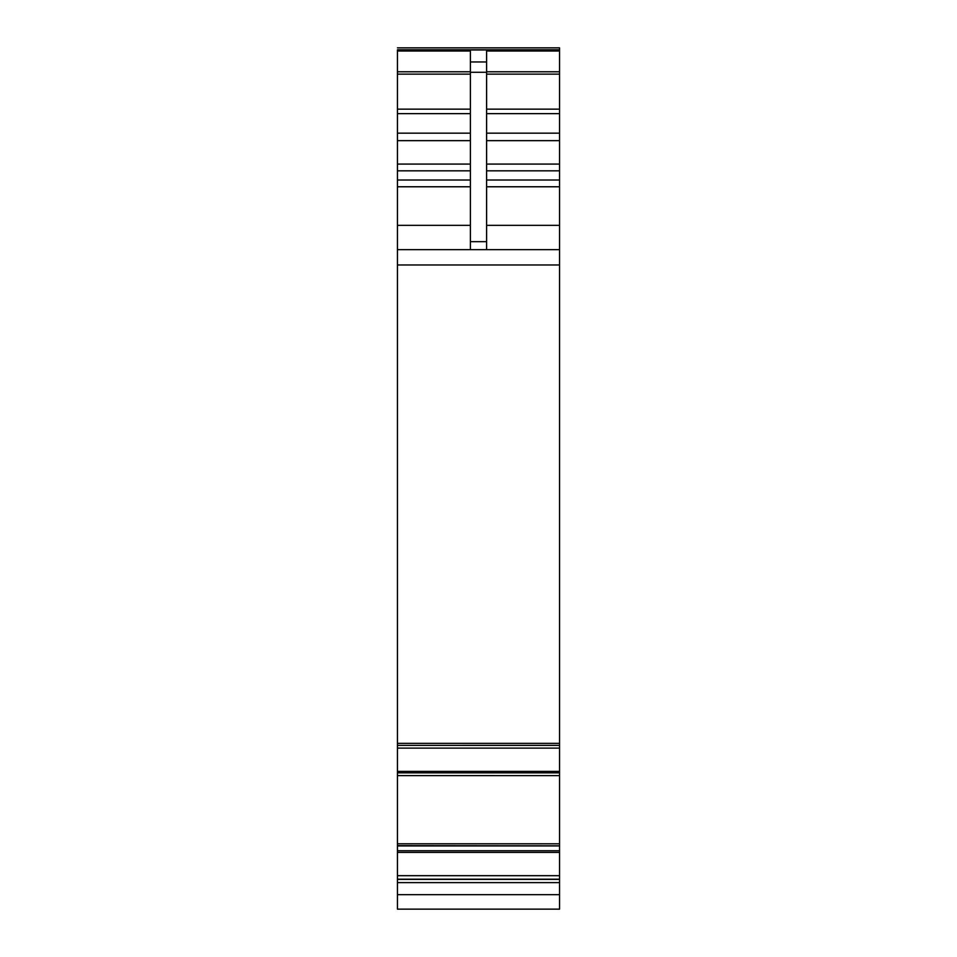 <?xml version="1.0" encoding="UTF-8"?>
<svg xmlns="http://www.w3.org/2000/svg" width="957" height="957" viewBox="0 0 957 957"><rect width="100%" height="100%" fill="white"/><g stroke="black" fill="none" stroke-linecap="round" stroke-linejoin="round"><path stroke-width="1.44" d="M397.454 743.338L397.454 745.383L559.546 745.371L559.546 743.338L397.454 743.338L397.454 264.981L559.546 264.981L559.546 743.338M397.454 875.679L397.454 909.15L559.546 909.15L559.546 845.928L397.454 845.928L397.454 875.679L559.546 875.679M397.454 843.799L397.454 775.637L559.546 775.625L397.454 775.613L397.454 748.111L559.546 748.111L559.546 843.799L397.454 843.799L397.454 845.928M397.454 748.111L397.454 745.383L559.546 745.383L559.546 748.111M559.546 47.85L397.454 47.85L559.546 47.85L559.546 49.8L397.454 49.8L397.454 264.981M559.546 49.8L559.546 264.981M559.546 843.799L559.546 845.928M559.546 845.821L397.454 845.629L559.546 845.821M397.454 909.15L559.546 909.15M397.454 882.617L559.546 882.617M397.454 249.657L559.546 249.657M470.389 249.657L470.389 51.008L397.454 51.008M470.389 61.966L486.611 61.966L486.611 51.008L559.546 51.008M486.611 61.966L486.611 249.657M397.454 894.675L559.546 894.675M397.454 879.399L559.546 879.399M397.454 879.184L559.546 879.184M397.454 852.388L559.546 852.388M397.454 850.749L559.546 850.749M559.546 845.868L397.454 845.868M397.454 772.837L559.546 772.837M397.454 771.402L559.546 771.402M397.454 225.35L470.389 225.35M397.454 186.771L470.389 186.771M397.454 180.012L470.389 180.012M397.454 170.825L470.389 170.825M397.454 164.078L470.389 164.078M397.454 140.655L470.389 140.655M397.454 133.167L470.389 133.167M397.454 113.644L470.389 113.644M397.454 109.158L470.389 109.158M397.454 74.132L470.389 74.132M397.454 71.775L470.389 71.775M397.454 49.967L559.546 49.967M486.611 71.775L559.546 71.775M486.611 74.132L559.546 74.132M486.611 109.158L559.546 109.158M486.611 113.644L559.546 113.644M486.611 133.167L559.546 133.167M486.611 140.655L559.546 140.655M486.611 164.078L559.546 164.078M486.611 170.825L559.546 170.825M486.611 180.012L559.546 180.012M486.611 186.771L559.546 186.771M486.611 225.35L559.546 225.35M470.389 241.666L486.611 241.666M470.389 72.277L486.611 72.277M559.546 775.637L397.454 775.637"/></g></svg>
